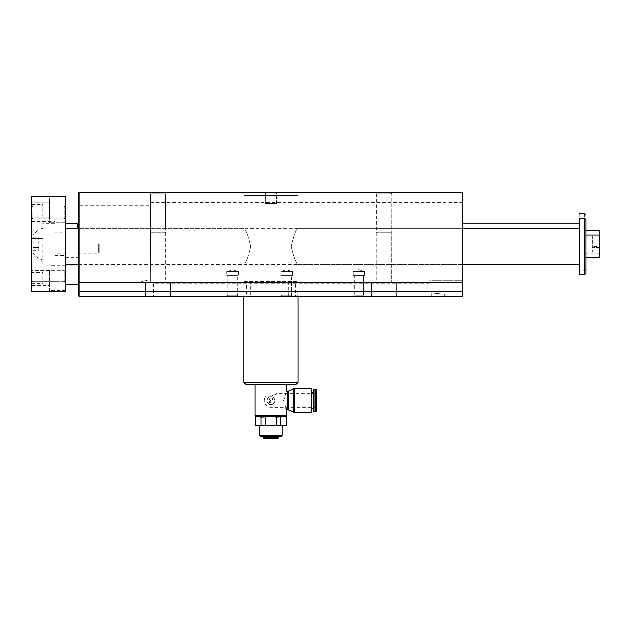 <?xml version="1.0" encoding="UTF-8"?>
<svg xmlns="http://www.w3.org/2000/svg" width="631" height="631" viewBox="0 0 631 631"><rect width="100%" height="100%" fill="white"/><g stroke="black" fill="none" stroke-linecap="round" stroke-linejoin="round"><path stroke-width="0.47" stroke-dasharray="3.15 2.37" d="M297.998 195.421L297.998 228.383C295.978 229.447 293.675 235.434 291.104 246.358C293.636 257.385 295.939 263.435 297.998 264.515C295.955 263.442 293.66 257.424 291.104 246.445C293.667 235.466 295.963 229.439 297.998 228.383L462.838 228.383L462.838 264.515L462.838 228.383L78.97 228.383L78.97 264.515L78.97 228.383L243.811 228.383C245.845 229.455 248.149 235.473 250.704 246.445C248.141 257.432 245.838 263.458 243.811 264.515C245.83 263.45 248.125 257.464 250.704 246.54C248.164 235.513 245.869 229.463 243.811 228.383L243.811 195.421L297.998 195.421L243.811 195.421M243.811 281.45L297.998 281.45L243.811 281.45L243.811 264.515M78.97 259.996L78.97 223.871L78.97 259.996L462.838 259.996L462.838 223.871L462.838 259.996M297.95 296.128L78.97 296.128L462.838 296.128L78.97 296.128L462.838 296.128L297.95 296.128L297.95 282.578L462.838 282.578L78.97 282.578L78.97 205.801L78.97 296.128L78.97 282.578L78.97 296.128L78.97 282.578L78.97 296.128L78.97 282.578L78.97 296.128L78.97 282.578L78.97 296.128L78.97 282.578L78.97 296.128L78.97 282.578L462.838 282.578L462.838 296.128L462.838 192.258L78.97 192.258L78.97 296.128L462.838 296.128L462.838 282.578L462.838 296.128L462.838 282.578L462.838 296.128L462.838 282.578L291.498 282.578L291.498 296.128L78.97 296.128L291.498 296.128M269.776 403.043A0.45 0.45 0 0 1 269.327 402.594L269.327 401.915L269.327 402.594A0.45 0.45 0 0 0 269.776 403.043L270.675 403.043A0.45 0.45 0 0 0 271.133 402.759L269.327 401.915L271.133 402.759A0.45 0.45 0 0 1 270.675 403.043L269.776 403.043M270.904 396.607A3.952 3.952 0 0 1 274.327 402.539A3.952 3.952 0 0 1 267.481 402.539A3.952 3.952 0 0 1 270.904 396.607C275.999 396.363 275.999 404.755 270.904 404.51C265.809 404.755 265.801 396.371 270.904 396.607M269.327 401.292L271.133 402.136L271.133 401.403L269.327 400.559L269.327 401.292L271.133 402.136L271.133 401.403L269.327 400.559L269.327 401.292M270.675 398.074L272.032 398.074A0.45 0.45 0 0 1 272.482 398.532L272.482 399.431A0.45 0.45 0 0 1 272.032 399.88L271.582 399.88A0.45 0.45 0 0 0 271.133 400.338L271.133 400.78L269.327 399.936L269.327 399.431A1.357 1.357 0 0 1 270.675 398.074L272.032 398.074A0.45 0.45 0 0 1 272.482 398.532L272.482 399.431A0.45 0.45 0 0 1 272.032 399.88L271.582 399.88A0.45 0.45 0 0 0 271.133 400.338L271.133 400.78L269.327 399.936L269.327 399.431A1.357 1.357 0 0 1 270.675 398.074M280.685 417.249L283.611 416.594L270.904 416.594L280.685 417.249L280.685 424.971L283.611 425.625L286.545 424.971L286.711 417.249M255.098 417.249L258.189 416.594L283.611 416.594L286.545 417.249M265.036 417.249L270.904 416.594L258.189 416.594L265.036 417.249L265.036 424.971L270.904 425.625L282.191 425.625L259.617 425.625L285.583 425.625M255.263 417.249L255.263 424.971L258.189 425.625L280.685 424.971M270.904 436.463L279.572 436.463L270.904 436.463M281.063 436.463L260.745 436.463M276.772 417.249L276.772 424.971M286.711 384.871L255.098 384.871M286.711 415.916L255.098 415.916M283.879 400.724L283.879 400.401C287.034 388.948 287.034 388.948 283.879 400.401L285.953 408.194M286.324 408.896L286.711 409.59M288.328 391.283L288.328 409.834M278.2 438.222L263.608 438.222M277.679 438.742L264.129 438.742M275.984 384.192L265.825 384.192L275.984 384.192L275.984 393.783L316.517 393.783L316.517 407.334L316.517 393.783M270.904 396.079C277.443 393.499 277.443 393.499 270.904 396.079L265.825 396.079L270.904 396.079C277.443 393.499 277.443 393.499 270.904 396.079L270.904 400.559L270.904 396.079M243.811 382.386L297.998 382.386M245.617 384.192L296.191 384.192M311.651 388.704L311.651 412.414M311.651 400.559L311.651 408.691L311.651 400.559M291.38 271.511L286.711 269.484L282.041 271.18L291.38 271.18L282.041 271.511L291.38 271.511L282.041 271.511M286.032 384.192L255.776 384.192L286.032 384.192M462.838 280.322L462.838 202.417L462.838 280.322L430.097 280.322L430.097 292.831L430.097 279.044L430.097 292.831L430.097 280.322L462.838 280.322M281.063 296.128L292.358 296.128L281.063 296.128L282.041 295.15L291.38 295.15L282.041 295.15L282.041 275.353L291.38 275.353L282.041 275.353M226.868 296.128L238.163 296.128L226.868 296.128L227.846 295.15L237.185 295.15L227.846 295.15L227.846 275.353L237.185 275.353L227.846 275.353M353.321 296.128L364.615 296.128L353.321 296.128L364.615 296.128L353.321 296.128L354.299 295.15L363.637 295.15L354.299 295.15L354.299 275.353L363.637 275.353L354.299 275.353L363.637 275.353L354.299 275.353L354.299 295.15L363.637 295.15L354.299 295.15L353.321 296.128M252.984 296.128L252.984 282.578L247.983 282.578L247.983 296.128L244.15 296.128L243.811 282.578L243.811 296.128L297.998 296.128L297.998 282.578L297.658 296.128L293.825 296.128L293.825 282.578L288.824 282.578L288.824 296.128L78.97 296.128L243.85 296.128L243.85 282.578L462.838 282.578L78.97 282.578L246.484 282.578L246.484 296.128L78.97 296.128L297.658 296.128M431.225 296.128L431.225 292.831L441.889 293.865L431.225 292.831L431.225 296.128L153.483 296.128L153.483 283.303L430.097 283.303L153.483 283.303L153.483 296.128M371.383 296.128L396.229 296.128L371.383 296.128L396.229 296.128L371.383 296.128L371.383 282.578L396.229 282.578L371.383 282.578L396.229 282.578L371.383 282.578L371.383 296.128M170.417 296.128L145.58 296.128L170.417 296.128L145.58 296.128L170.417 296.128L170.417 282.578L145.58 282.578L170.417 282.578L145.58 282.578L170.417 282.578L170.417 296.128M165.622 282.578L150.383 282.578L165.622 282.578L165.622 232.902L150.494 232.831L165.622 232.902L165.622 282.578L150.383 282.578L165.622 282.578M376.186 282.578L391.425 282.578L376.186 282.578L376.186 232.902L391.307 232.831L376.186 232.902L376.186 282.578L391.425 282.578L376.186 282.578M165.503 232.831L150.494 232.831L165.503 232.831L165.503 228.383L165.503 232.831M376.305 232.831L391.307 232.831L376.305 232.831L376.305 228.383L376.305 232.831M165.503 193.78L150.494 193.78L148.971 192.258L167.034 192.258L148.971 192.258L167.034 192.258L148.971 192.258L150.494 193.78L165.503 193.78L165.503 228.383L165.503 193.78L150.494 193.78L165.503 193.78L167.034 192.258L165.503 193.78M391.307 193.78L376.305 193.78L391.307 193.78L392.837 192.258L374.775 192.258L392.837 192.258L374.775 192.258L392.837 192.258L391.307 193.78L376.305 193.78L376.305 228.383L376.305 193.78L391.307 193.78L391.425 282.578L391.307 193.78M276.567 203.545L265.233 203.545L276.567 203.545L265.233 203.545L276.567 203.545L276.567 192.258L265.233 192.258L276.567 192.258L265.233 192.258L276.567 192.258L276.567 203.545M139.94 282.562L139.94 296.128L139.94 282.562C140.263 282.018 143.276 281.158 148.971 279.975C143.292 281.158 140.279 282.018 139.94 282.562L250.31 282.578L250.31 296.128M148.971 283.587L148.971 202.417L148.971 283.587M431.225 292.831L430.097 292.831L431.225 292.831M462.838 279.044L430.097 279.044L462.838 279.044M462.838 291.609L78.97 291.609M462.838 293.865L441.889 293.865L462.838 293.865M246.484 296.128L243.85 296.128M246.484 282.578L250.31 282.578M291.498 282.578L295.324 282.578L295.324 296.128M288.824 282.578L295.324 282.578M313.583 400.559L313.583 408.691L313.583 400.559M313.583 389.942L313.583 411.175M314.143 389.382L314.143 411.735M316.517 389.942L316.517 411.175M293.202 388.948L293.202 412.177M278.681 437.212L263.119 437.212M282.191 435.335L259.617 435.335M283.611 416.594L285.583 416.594L283.611 416.594M265.036 424.971L261.124 424.971L261.124 417.249M256.225 425.625L261.124 424.971M286.032 416.594L255.776 416.594M288.824 296.128L293.825 296.128M244.15 296.128L247.983 296.128M444.776 296.128L444.776 293.865L444.776 296.128M297.658 282.578L293.825 282.578M247.983 282.578L252.984 282.578M244.15 282.578L78.97 282.578M280.953 275.353L292.469 275.353L280.953 275.353L280.953 271.511L292.469 271.511L280.953 271.511M226.758 271.511L238.273 271.511L226.758 271.511L226.758 275.353L238.273 275.353L226.758 275.353M237.185 271.511L227.846 271.511L237.185 271.511L227.846 271.18L237.185 271.18L232.516 269.484L227.846 271.511M363.637 271.511L354.299 271.18L363.637 271.18L354.299 271.18L363.637 271.18L354.299 271.18L358.968 269.484L354.299 271.511L363.637 271.511L358.968 269.484L363.637 271.511M353.21 271.511L364.726 271.511L353.21 271.511L353.21 275.353L364.726 275.353L353.21 275.353L364.726 275.353L353.21 275.353L353.21 271.511L364.726 271.511L353.21 271.511M585.899 235.158L585.899 257.74L585.899 235.158M585.899 273.318L585.899 219.58M599.45 240.805L592.675 240.805L592.675 252.092L592.675 240.805L599.45 240.805L599.45 246.445L592.675 246.445L599.45 246.445L599.45 240.805M599.45 230.646L599.45 253.22L599.45 230.646M585.899 230.646L585.899 253.22L585.899 230.646M585.899 215.061L585.899 268.806L585.899 215.061M42.837 244.189L42.837 265.075L42.837 244.189M584.551 213.704L584.551 270.155L584.551 213.704M599.45 241.933L599.45 236.286L599.45 247.581L599.45 241.933L592.675 241.933L592.675 247.581L592.675 236.286L592.675 241.933L599.45 241.933M579.124 213.704L579.124 270.155L579.124 213.704M579.124 241.933L579.124 223.871L579.124 241.933M579.124 274.674L579.124 218.223M579.124 246.445L579.124 264.515L579.124 246.445M584.551 274.674L584.551 218.223M65.419 241.933L65.419 223.871L65.419 241.933M65.419 246.445L65.419 264.515L65.419 246.445M38.775 240.932L38.775 250.712L38.775 237.674L38.775 240.932L32.907 240.932L32.907 237.674L32.907 240.932L38.775 240.932M32.907 237.674L38.775 237.674M32.907 247.447L32.907 240.932L32.907 247.447L38.775 247.447L32.907 247.447L32.907 250.712L32.907 247.447M32.907 250.712L38.775 250.712M32.907 244.189L32.907 252.66L32.907 244.189M77.392 223.303L77.392 228.383M98.389 244.189L98.389 253.22L98.389 244.189M99.288 244.189L99.288 252.321L99.288 244.189M65.419 244.189L65.419 265.075L65.419 244.189M54.81 244.189L54.81 266.771L54.81 244.189M65.419 291.609L65.419 196.769L31.55 196.769L31.55 291.609L65.419 291.609M65.419 269.027L65.419 282.578L65.419 269.027L65.419 282.578L65.419 269.027L64.196 270.249L64.196 281.355L64.196 270.249L64.196 281.355L64.196 270.249L65.419 269.027M65.419 219.351L65.419 205.801L65.419 219.351L65.419 205.801L65.419 219.351L64.196 218.129L64.196 207.023L64.196 218.129L64.196 207.023L64.196 218.129L65.419 219.351M65.419 271.291L65.419 257.74L65.419 271.291M65.419 278.058L65.419 290.481L65.419 278.058M65.419 197.897L65.419 222.743L65.419 197.897L65.419 222.743L65.419 197.897L49.612 197.897L49.612 222.743L49.612 197.897L49.612 222.743L49.612 197.897L65.419 197.897M78.97 271.291L78.97 257.74L78.97 271.291M31.55 215.991L31.55 204.649L31.55 215.991L42.837 215.991L42.837 204.649L42.837 215.991M31.55 244.189L31.55 266.771L31.55 244.189M31.55 272.395L31.55 283.729L31.55 272.395L42.837 272.395L42.837 283.729L42.837 272.395M49.612 202.866L49.612 217.774L49.612 202.866L31.55 202.866L31.55 217.774L31.55 202.866L31.55 217.774L31.55 202.866L49.612 202.866L49.612 217.774L49.612 202.866M49.612 278.058L49.612 290.481L49.612 278.058M49.612 285.512L49.612 270.612L49.612 285.512L31.55 285.512L31.55 270.612L31.55 285.512M31.55 212.576L31.55 219.351L31.55 212.576M32.773 212.576L32.773 218.129L32.773 212.576M31.55 275.802L31.55 269.027L31.55 275.802M32.773 275.802L32.773 270.249L32.773 275.802M32.773 218.129L64.196 218.129L32.773 218.129L31.55 219.351L32.773 218.129M599.45 252.092L592.675 252.092L599.45 252.092L599.45 246.445L599.45 252.092M599.45 235.158L599.45 257.74M599.45 236.286L592.675 236.286L599.45 236.286M599.45 247.581L592.675 247.581L599.45 247.581M54.81 253.22L54.81 235.158L54.81 253.22L65.419 253.22L65.419 235.158L65.419 253.22M54.81 232.902L54.81 255.484L54.81 232.902L65.419 232.902L65.419 255.484L65.419 232.902M287.42 391.528L287.42 409.59M270.904 400.559L270.904 407.334L270.904 400.559M315.957 389.382L315.957 411.735M294.101 388.704L294.101 412.414M297.998 281.45L297.998 264.515L462.838 264.515L78.97 264.515M316.517 407.334L270.904 407.334A6.775 6.775 0 0 1 265.825 396.079L265.825 384.192M462.838 223.871L78.97 223.871L462.838 223.871M145.58 296.128L145.58 282.578L145.58 296.128M150.383 282.578L150.494 232.831L150.383 282.578M396.229 296.128L396.229 282.578L396.229 296.128M150.494 193.78L150.494 232.831L150.494 193.78M376.305 193.78L374.775 192.258L376.305 193.78M265.233 192.258L265.233 203.545L265.233 192.258M148.971 205.801L78.97 205.801M462.838 202.417L148.971 202.417M363.637 295.15L363.637 275.353L363.637 295.15L364.615 296.128L363.637 295.15M238.273 271.511L238.273 275.353M292.358 296.128L291.38 295.15L291.38 275.353M238.163 296.128L237.185 295.15L237.185 275.353M292.469 271.511L292.469 275.353M364.726 271.511L364.726 275.353L364.726 271.511M599.45 253.22L585.899 253.22M585.899 268.806L584.551 270.155L579.124 270.155M65.419 259.996L579.124 259.996M65.419 223.871L77.392 223.871M42.837 228.383A16.303 16.303 0 0 0 32.907 235.726M32.907 252.66A16.303 16.303 0 0 0 42.837 259.996M77.392 253.22L98.389 253.22L99.288 252.321M77.392 235.158L98.389 235.158L99.288 236.065M65.419 265.075L77.392 265.075M54.81 223.303L42.837 223.303M54.81 265.075L42.837 265.075M65.419 257.74L78.97 257.74M31.55 204.649L42.837 204.649M31.55 249.86L42.837 249.86L31.55 249.86M31.55 238.526L42.837 238.526L31.55 238.526M31.55 283.729L42.837 283.729M65.419 222.743L49.612 222.743L65.419 222.743M49.612 217.774L31.55 217.774L49.612 217.774M65.419 265.643L49.612 265.643M65.419 290.481L49.612 290.481M49.612 270.612L31.55 270.612M32.773 207.023L31.55 205.801L32.773 207.023L64.196 207.023L65.419 205.801L64.196 207.023L32.773 207.023M32.773 270.249L31.55 269.027L32.773 270.249L64.196 270.249L32.773 270.249M32.773 281.355L31.55 282.578L32.773 281.355L64.196 281.355L65.419 282.578L64.196 281.355L32.773 281.355M31.55 266.771L54.81 266.771M31.55 221.607L54.81 221.607M54.81 235.158L65.419 235.158M54.81 255.484L65.419 255.484"/><path stroke-width="0.95" d="M78.97 296.128L78.97 192.258L462.838 192.258L462.838 296.128L78.97 296.128M276.772 424.971L283.611 425.625L270.904 425.625L276.772 424.971L276.772 417.249L270.904 416.594L286.032 416.594L286.711 415.916L255.098 415.916L255.098 384.871L286.711 384.871L286.711 391.528L287.42 391.528L287.42 409.59L286.711 409.59L286.711 415.916M286.545 424.971L286.711 417.249L286.545 424.971L283.611 425.625L285.583 425.625L286.711 424.971M255.098 415.916L255.776 416.594L270.904 416.594L261.124 417.249L261.124 424.971L270.904 425.625L258.189 425.625L255.098 424.971L255.263 417.249L255.263 424.971M261.124 424.971L258.189 425.625L256.225 425.625L255.098 424.971M259.617 435.335L260.745 436.463L281.063 436.463L282.191 435.335L259.617 435.335L259.617 425.625M286.545 417.249L283.611 416.594L276.772 417.249M280.685 417.249L280.685 424.971M265.036 417.249L265.036 424.971M285.953 408.194L286.324 408.896M283.879 400.724C287.034 412.169 287.034 412.169 283.879 400.724L283.879 400.401C287.034 388.948 287.034 388.948 283.879 400.401L283.879 400.724M287.42 409.59L288.328 409.834L288.328 391.283L287.42 391.528M278.2 438.222L277.679 438.742L264.129 438.742L263.608 438.222L278.2 438.222L279.572 436.463M297.998 382.386L243.811 382.386L245.617 384.192L296.191 384.192L297.998 382.386L297.998 296.128L431.225 296.128M311.651 412.414L311.651 388.704L294.101 388.704L294.101 412.414L311.651 412.414M153.483 296.128L243.811 296.128L243.811 382.386M78.97 291.609L462.838 291.609M314.143 389.382L314.143 411.735L313.583 411.175L313.583 389.942L314.143 389.382L315.957 389.382L316.517 389.942L316.517 411.175L315.957 411.735L315.957 389.382M288.328 409.834L293.202 412.177L293.202 388.948L294.101 388.704M263.608 438.222L263.119 437.212L278.681 437.212M261.124 417.249L258.189 416.594L255.263 417.249M286.032 384.192L286.711 384.871M584.551 218.223L585.899 219.58L585.899 273.318L584.551 274.674L584.551 218.223L579.124 218.223L579.124 274.674L584.551 274.674M65.419 196.769L65.419 291.609L31.55 291.609L31.55 196.769L65.419 196.769M599.45 230.646L585.899 230.646M585.899 215.061L584.551 213.704L579.124 213.704M77.392 228.383L77.392 223.303L65.419 223.303M585.899 257.74L599.45 257.74L599.45 235.158L585.899 235.158M314.143 411.735L315.957 411.735M311.651 408.691L313.583 408.691M311.651 392.435L313.583 392.435M293.202 412.177L294.101 412.414M288.328 391.283L293.202 388.948M263.119 437.212L262.236 436.463M282.191 425.625L282.191 435.335M256.225 416.594L255.098 417.249M285.583 416.594L286.711 417.249M255.776 384.192L255.098 384.871M77.392 223.871L78.97 223.871M462.838 223.871L579.124 223.871M65.419 264.515L78.97 264.515M462.838 264.515L579.124 264.515M65.419 228.383L78.97 228.383M462.838 228.383L579.124 228.383M65.419 284.833L78.97 284.833"/></g></svg>
